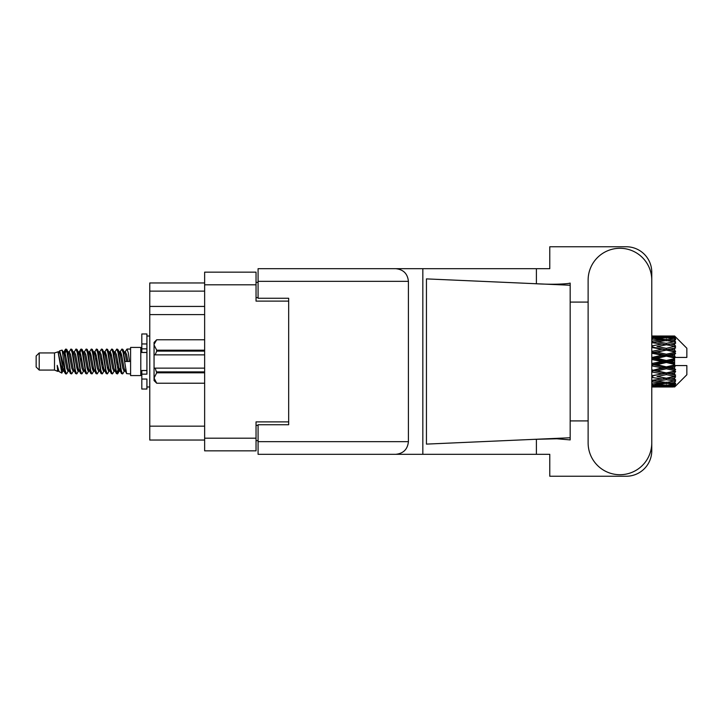 <?xml version="1.0" encoding="UTF-8"?>
<svg xmlns="http://www.w3.org/2000/svg" width="723" height="723" viewBox="0 0 723 723"><rect width="100%" height="100%" fill="white"/><g stroke="black" fill="none" stroke-linecap="round" stroke-linejoin="round"><path stroke-width="1.08" d="M288.676 424.735L288.676 421.88L256.041 421.88L256.041 450.845L204.636 450.845L204.636 272.155L256.041 272.155L256.041 301.12L288.676 301.12L288.676 298.265L288.676 424.735L258.084 424.735L258.084 441.663L408.414 441.663L408.414 281.337L258.084 281.337L258.084 268.685L549.778 268.685L549.778 246.76L626.272 246.76A25.495 25.495 0 0 1 651.766 272.255L651.766 302.087M258.084 440.641L256.041 440.641M256.041 282.359L258.084 282.359M204.636 291.125L149.769 291.125L149.769 282.964L204.636 282.964M204.636 440.036L149.769 440.036L149.769 426.163L204.636 426.163M204.636 314.586L149.769 314.586L149.769 426.163M149.769 291.125L149.769 306.425L204.636 306.425M149.769 314.586L149.769 306.425M588.124 442.892A31.821 31.821 0 0 0 619.945 474.713A31.821 31.821 0 0 0 651.766 442.892L651.766 280.108A31.821 31.821 0 0 0 619.945 248.287A31.821 31.821 0 0 0 588.124 280.108L588.124 442.892M408.414 441.663C407.609 449.29 403.398 453.511 395.77 454.315L549.778 454.315L549.778 476.24L626.272 476.24A25.495 25.495 0 0 0 651.766 450.745L651.766 420.913M588.124 420.913L570.176 420.913L570.176 299.494L570.176 302.087L588.124 302.087M570.176 439.9L556.864 438.78L533.945 439.358L426.443 444.112L426.443 278.888L570.176 285.242L570.176 439.9M536.394 454.315L536.394 439.25M536.394 283.75L536.394 268.685M395.77 454.315L258.084 454.315L422.838 454.315L422.838 268.685L258.084 268.685M570.176 285.242L570.176 283.1L568.17 283.515C559.295 284.428 547.88 284.464 533.945 283.642M288.676 298.265L258.084 298.265L258.084 281.337M258.084 454.315L258.084 441.663M395.77 268.685C403.398 269.489 407.609 273.71 408.414 281.337M570.176 437.758L533.945 439.358M39.214 370.068L39.214 352.932L36.15 355.996L36.15 367.004L39.214 370.068L54.505 370.068L57.695 371.387L58.274 370.782L57.813 371.179L59.087 371.179M39.214 352.932L54.505 352.932L54.505 370.068M130.592 361.5L130.592 375.571L140.795 375.571L140.795 347.429L130.592 347.429L130.592 361.5M54.505 352.932L58.057 351.848L61.807 373.086L59.114 371.604L57.198 365.359L57.695 371.387M62.314 365.413L61.645 368.405M61.807 373.086L64.184 368.359M59.675 350.791L62.115 350.113L63.868 361.5L63.868 366.263L59.675 350.791L58.617 352.218L59.087 351.821L60.361 354.65L62.91 368.35L63.723 370.782L64.6 370.854M114.713 352.218L116.774 349.055L118.048 352.697L121.509 373.628L122.865 373.628L124.745 370.447M116.774 349.055L117.768 349.372L118.68 352.697L121.238 370.303L122.512 373.945M119.638 352.553L121.871 349.055L123.145 352.697L126.615 373.628L130.592 373.945M124.916 352.218L126.968 349.055L128.242 352.697L129.525 361.5L125.061 361.5L122.865 349.372L125.377 354.65L126.652 361.5M63.868 366.263L65.775 373.945L66.778 373.628L68.649 370.447M63.868 361.5L65.142 370.303L66.417 373.945M64.184 354.641L65.775 349.055L67.049 352.697L70.52 373.628L71.875 373.628L73.574 370.782M65.775 349.055L66.778 349.372L67.691 352.697L70.239 370.303L71.514 373.945M68.007 351.821L69.281 351.821L70.881 349.055L72.155 352.697L75.617 373.628L76.972 373.628L78.843 370.447M77.334 369.824L77.84 366.606M70.881 349.055L71.875 349.372L72.788 352.697L75.337 370.303L76.611 373.945M77.786 370.854L78.211 368.359M73.104 351.821L74.379 351.821L75.978 349.055L77.253 352.697L80.714 373.628L82.07 373.628L83.769 370.782M75.978 349.055L76.972 349.372L77.885 352.697L80.443 370.303L81.717 373.945M79.476 354.641L81.075 349.055L82.35 352.697L85.82 373.628L87.176 373.628L88.866 370.782M87.528 369.824L88.034 366.606M81.075 349.055L82.07 349.372L82.991 352.697L85.54 370.303L86.814 373.945M87.989 370.854L88.405 368.359M84.121 352.218L86.173 349.055L87.447 352.697L90.917 373.628L92.273 373.628L94.144 370.447M92.634 369.824L93.14 366.606M86.173 349.055L87.176 349.372L88.089 352.697L90.637 370.303L91.911 373.945M93.086 370.854L93.511 368.359M89.046 352.553L91.279 349.055L92.553 352.697L96.014 373.628L97.37 373.628L99.069 370.782M91.279 349.055L92.273 349.372L93.186 352.697L95.734 370.303L97.009 373.945M93.502 351.821L94.785 351.821L96.376 349.055L97.65 352.697L101.112 373.628L102.467 373.628L104.338 370.447M102.829 369.824L103.335 366.606M96.376 349.055L97.37 349.372L98.283 352.697L100.84 370.303L102.115 373.945M103.281 370.854L103.705 368.359M99.413 352.218L101.473 349.055L102.747 352.697L106.218 373.628L107.573 373.628L109.444 370.447M107.926 369.824L108.432 366.606M101.473 349.055L102.467 349.372L103.389 352.697L105.938 370.303L107.212 373.945M108.387 370.854L108.812 368.359M104.338 352.553L106.57 349.055L107.844 352.697L111.315 373.628L112.671 373.628L114.37 370.782M106.57 349.055L107.573 349.372L108.486 352.697L111.035 370.303L112.309 373.945M109.444 352.553L111.676 349.055L112.951 352.697L116.412 373.628L117.768 373.628L119.006 368.359M117.09 373.692L118.635 366.606M111.676 349.055L112.671 349.372L113.583 352.697L116.132 370.303L117.406 373.945M64.555 356.394L66.1 349.308M79.846 356.394L80.361 353.176M89.679 354.641L90.104 352.146M90.05 356.394L90.556 353.176M94.776 354.641L95.201 352.146M95.147 356.394L95.653 353.176M104.98 354.641L105.404 352.146M105.35 356.394L105.856 353.176M110.077 354.641L110.502 352.146M110.447 356.394L110.953 353.176M120.28 354.641L120.696 352.146M120.651 356.394L121.157 353.176M121.871 349.055L122.865 349.372M670.61 361.5L674.613 360.56L674.613 362.44L670.61 361.5L666.344 361.5L651.766 364.772M651.766 359.512L662.087 361.5L651.766 363.488M674.613 336.014L675.634 337.026L674.613 336.014L670.61 336.05L674.613 336.014M674.613 336.403L666.344 336.963L656.954 336.457L674.613 336.403L675.634 337.289L674.613 336.132M674.613 336.981L674.613 337.56L670.61 337.252L674.613 336.981L675.634 337.659L674.613 336.502M674.613 338.319L666.344 339.449L656.954 338.427L666.344 337.578L674.613 338.319L675.634 338.951L674.613 337.56M674.613 339.485L674.613 340.488L670.61 339.973L675.634 339.792L674.613 338.545M674.613 341.681L666.344 343.326L656.954 341.852L666.344 340.524L675.634 342.024L674.613 340.488M674.613 343.371L674.613 344.744L670.61 344.049L675.634 343.28L674.613 342.024M674.613 346.299L666.344 348.35L656.954 346.516L666.344 344.79L675.634 346.326L674.613 344.744M674.613 348.405L674.613 350.049L670.61 349.218L675.634 347.926L674.613 346.733M674.613 351.866L674.613 352.363L666.344 354.198L656.954 352.11L666.344 350.104L674.613 351.866L675.634 351.577L674.613 350.049M674.613 354.252L674.613 356.068L670.61 355.156L674.613 354.252L675.634 353.411L674.613 352.363M674.613 358.039L674.613 358.572L666.344 360.497L656.954 358.301L666.344 356.132L674.613 358.039L674.613 357.424L675.607 357.424L674.613 356.068M675.607 357.424L686.85 357.424L686.85 348.242L675.174 336.566M674.613 360.56L674.613 358.572M674.613 364.428L674.613 364.961L666.344 366.868L656.954 364.699L666.344 362.503L674.613 364.428L674.613 362.44M675.174 386.434L686.85 374.758L686.85 365.576L674.613 365.576L674.613 364.961M674.613 366.932L674.613 368.748L670.61 367.844L674.613 366.932L675.607 365.576M674.613 370.637L674.613 371.134L666.344 372.896L656.954 370.89L666.344 368.802L674.613 370.637L675.634 369.589L674.613 368.748M674.613 372.951L674.613 374.595L670.61 373.782L674.613 372.951L675.634 371.423L674.613 371.134M674.613 376.267L666.344 378.21L656.954 376.484L666.344 374.65L674.613 376.267L675.634 375.074L674.613 374.595M674.613 378.256L674.613 379.629L670.61 378.951L674.613 378.256L675.634 376.674L674.613 376.701M674.613 380.976L666.344 382.476L656.954 381.148L666.344 379.674L674.613 380.976L675.634 379.72L674.613 379.629M674.613 382.512L674.613 383.515L670.61 383.027L674.613 382.512L675.634 380.976L674.613 381.319M674.613 384.455L666.344 385.422L656.954 384.573L666.344 383.551L674.613 384.455L675.634 383.208L674.613 383.515M674.613 385.44L674.613 386.019L670.61 385.748L674.613 385.44L675.634 384.049L674.613 384.681M659.521 386.977L666.344 386.995L656.954 386.543L666.344 386.037L674.613 386.498L675.634 385.341L674.613 386.019M674.613 386.498L666.344 386.868M674.613 386.868L670.61 386.95L674.613 386.868L675.634 385.711L674.613 386.597M675.634 385.974L674.613 386.986L675.634 385.974M666.344 386.995L673.176 386.977M652.679 386.995L662.087 386.95L652.679 386.715L652.679 385.54M651.766 386.742L652.679 386.715M662.81 386.769L662.087 386.95M651.766 385.061L662.087 385.748L651.766 386.29M652.679 384.979L652.679 383.651M664.238 385.242L662.087 385.748M655.472 386.181L656.954 386.543M666.344 386.037L666.344 384.781M669.887 386.769L670.61 386.95M651.766 381.898L662.087 383.027L651.766 384.03M652.282 380.434L651.766 380.524M652.679 381.771L652.679 380.361L656.954 381.148M665.404 382.35L662.087 383.027M654.188 383.958L656.954 384.573M666.344 383.551L666.344 382.169M668.459 385.242L670.61 385.748M651.766 377.451L662.087 378.951L651.766 380.352M652.679 377.289L652.679 375.888L651.766 376.05M651.766 372.002L662.087 373.782L651.766 376.014M666.344 379.674L666.344 378.256L662.937 378.807L666.344 378.256L670.61 378.951L656.954 376.484M667.293 382.35L670.61 383.027M652.679 375.671L651.766 375.49M652.679 371.812L652.679 370.51L651.766 370.7M651.766 365.892L662.087 367.844L651.766 370.592M666.344 374.65L666.344 373.294L651.766 375.725M666.344 372.896L662.087 373.782M666.344 378.21L675.634 376.674M652.679 369.95L651.766 369.742M652.679 365.684L652.679 364.564L651.766 364.591M666.344 368.802L666.344 367.591L652.679 370.51L656.954 370.89M666.344 366.868L666.344 367.591L662.087 367.844M675.634 371.423L666.344 373.294L670.61 373.782M652.679 359.295L652.679 358.436L651.766 358.635M651.766 353.258L662.087 355.156L652.679 357.316L652.679 358.436L651.766 358.409M652.679 363.705L652.679 364.564L656.954 364.699M666.344 362.503L666.344 361.5L662.087 361.5M675.472 365.576L666.344 367.591L670.61 367.844M652.679 357.316L651.766 357.108M652.679 353.05L652.679 352.49L651.766 352.679M651.766 347.51L662.087 349.218L652.679 351.188L652.679 352.49L651.766 352.408M666.344 356.132L666.344 355.409L652.679 358.436L656.954 358.301M666.344 354.198L666.344 355.409L662.087 355.156M666.344 360.497L666.344 361.5L651.766 358.228M674.613 359.638L666.344 361.5L674.613 363.362M652.679 351.188L651.766 350.998M652.679 347.329L651.766 347.275M651.766 342.648L662.087 344.049L652.679 345.711L652.679 347.112L651.766 346.986M666.344 350.104L652.679 352.49L656.954 352.11M666.344 348.35L666.344 349.706L662.087 349.218M675.634 353.411L666.344 355.409L670.61 355.156M652.679 345.711L651.766 345.549M652.282 342.566L651.766 342.476M666.344 344.79L656.954 346.516M675.634 346.326L662.087 344.049L666.344 344.744L669.76 344.193L666.344 344.744L666.344 343.326M675.634 347.926L666.344 349.706L670.61 349.218M651.766 338.97L662.087 339.973L651.766 341.102M652.679 341.229L652.679 342.639L656.954 341.852M665.404 340.65L662.087 339.973M651.766 336.71L662.087 337.252L651.766 337.939M652.679 338.021L652.679 339.349M664.238 337.758L662.087 337.252M654.188 339.042L656.954 338.427M666.344 339.449L666.344 340.831M667.293 340.65L670.61 339.973M652.679 336.005L662.087 336.05L651.766 336.258M652.679 336.285L652.679 337.46M662.81 336.231L662.087 336.05M655.472 336.819L656.954 336.457M666.344 336.963L666.344 338.219M668.459 337.758L670.61 337.252M673.176 336.023L659.521 336.023M669.887 336.231L670.61 336.05M57.198 370.51L57.813 371.179M62.657 351.947L63.371 352.218L64.184 354.65L66.733 368.35L68.007 371.179L68.468 370.782M71.875 349.372L74.379 354.65L76.936 368.35L78.211 371.179L78.671 370.782M80.759 361.5L81.392 357.795M82.07 349.372L84.582 354.65L87.131 368.35L88.405 371.179L89.679 371.179M92.273 349.372L94.785 354.65L97.334 368.35L98.608 371.179L99.882 371.179M101.157 361.5L101.789 357.795M102.467 349.372L104.98 354.65L107.528 368.35L108.802 371.179L109.272 370.782M112.671 349.372L115.183 354.65L117.732 368.35L119.006 371.179L120.28 368.359M57.198 365.359L59.114 371.604M63.543 352.553L64.184 351.821L65.459 354.65L68.007 368.35L70.52 373.628M74.379 351.821L75.662 354.65L78.211 368.35L80.714 373.628M83.308 351.821L84.582 351.821L85.856 354.65L88.405 368.35L90.917 373.628M94.785 351.821L96.06 354.65L98.608 368.35L101.112 373.628M101.789 365.205L102.431 361.5M104.519 352.218L104.98 351.821L106.254 354.65L108.802 368.35L111.315 373.628M113.9 351.821L115.183 351.821L116.457 354.65L119.006 368.35L121.509 373.628M124.103 351.821L125.377 351.821L126.652 354.65L127.926 361.5M58.057 351.848L61.636 368.35L62.91 371.179L63.371 370.782M66.778 349.372L69.281 354.65L71.83 368.35L73.104 371.179L74.379 371.179M76.972 349.372L79.485 354.65L82.033 368.35L83.308 371.179L84.582 371.179M87.176 349.372L89.679 354.65L92.228 368.35L93.502 371.179L93.972 370.782M96.06 361.5L96.692 357.795M97.37 349.372L99.882 354.65L102.431 368.35L103.705 371.179L104.166 370.782M107.573 349.372L110.077 354.65L112.625 368.35L113.9 371.179L115.183 371.179M119.819 352.218L120.28 351.821L119.006 351.821L120.28 354.65L122.829 368.35L124.103 371.179L124.564 370.782M69.281 351.821L70.556 354.65L73.104 368.35L75.617 373.628M78.211 354.641L79.485 351.821L80.759 354.65L83.308 368.35L85.82 373.628M89.218 352.218L89.679 351.821L90.953 354.65L93.502 368.35L96.014 373.628M98.608 351.821L99.882 351.821L101.157 354.65L103.705 368.35L106.218 373.628M108.802 351.821L110.077 351.821L111.351 354.65L113.9 368.35L116.412 373.628M117.09 365.205L117.732 361.5M120.28 351.821L121.554 354.65L124.103 368.35L126.615 373.628M675.634 351.577L651.766 346.95M675.472 357.424L651.766 352.3M675.634 369.589L651.766 364.365M675.634 375.074L651.766 370.321M146.914 370.51L141.816 370.51L141.816 374.143L146.914 374.143L146.914 343.949L141.816 343.949L141.816 333.963L146.914 333.963L146.914 348.857L141.816 348.857L141.816 352.49L146.914 352.49M141.816 374.143L141.816 389.037L146.914 389.037L146.914 379.051L141.816 379.051M141.816 343.949L141.816 348.857M204.636 372.815L156.701 372.815L155.174 368.134L204.636 368.134M156.701 371.902L204.636 371.902M204.636 351.098L156.701 351.098L155.174 354.866L154.053 354.866L154.053 344.979L156.701 350.185L204.636 350.185M156.701 351.098L156.701 350.185M155.174 368.134L154.053 368.134L154.053 378.021L156.701 383.226L204.636 383.217L156.701 383.226L154.053 380.569L154.053 378.021L156.701 372.815M154.053 344.979L154.053 342.431L156.701 339.774L204.636 339.774L156.701 339.774L154.107 344.256M154.053 354.866L154.053 368.134M204.636 354.866L155.174 354.866M204.636 438.201L256.041 438.201M256.041 284.799L204.636 284.799M256.041 425.35L258.084 425.35M258.084 297.65L256.041 297.65M146.914 352.444L141.816 352.444M146.914 370.556L141.816 370.556M140.795 372.209L141.816 372.209M663.786 386.995L668.911 386.995M651.766 336.005L655.246 336.005M663.786 336.005L668.911 336.005M126.968 349.055L130.592 349.055M140.795 350.791L141.816 350.791M62.115 350.113L63.371 352.218M117.768 373.628L119.467 370.782M62.91 351.821L64.184 351.821M68.007 371.179L69.281 371.179M78.211 371.179L79.485 371.179M103.705 351.821L104.98 351.821M108.802 371.179L110.077 371.179M119.006 371.179L120.28 371.179M63.723 352.218L65.422 349.372M117.768 349.372L119.467 352.218M57.813 351.821L59.087 351.821M62.91 371.179L64.184 371.179M78.211 351.821L79.485 351.821M88.405 351.821L89.679 351.821M93.502 371.179L94.785 371.179M103.705 371.179L104.98 371.179M124.103 371.179L125.377 371.179M63.723 370.782L65.422 373.628M79.015 352.218L80.714 349.372M146.914 386.995L149.769 386.995M146.914 336.005L149.769 336.005"/></g></svg>
